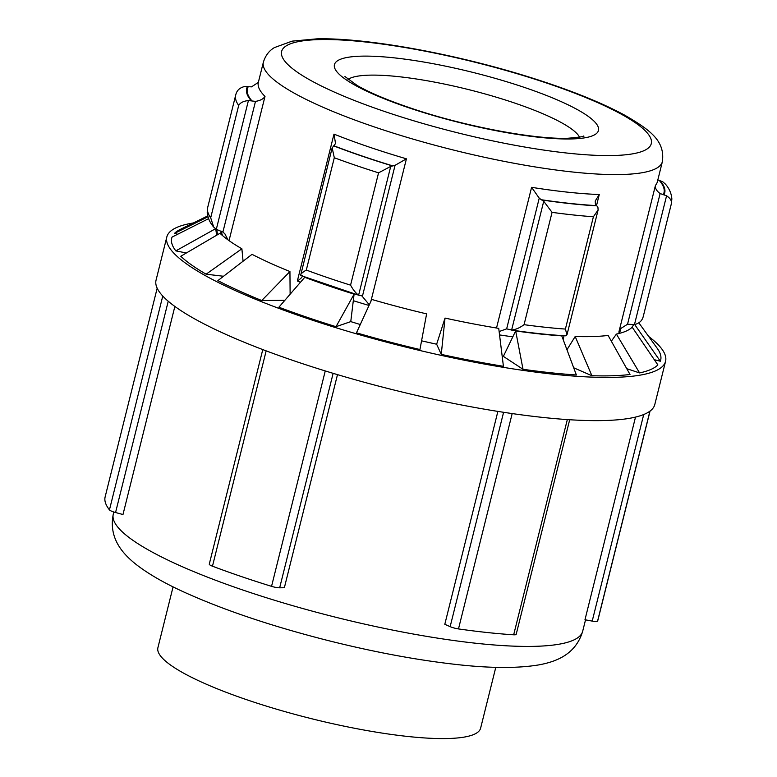 <?xml version="1.0" encoding="UTF-8"?>
<svg xmlns="http://www.w3.org/2000/svg" width="777" height="777" viewBox="0 0 777 777"><rect width="100%" height="100%" fill="white"/><g stroke="black" fill="none" stroke-linecap="round" stroke-linejoin="round"><path stroke-width="1.17" d="M445.027 318.075A217.696 41.54 14 0 0 498.737 328.37L503.418 366.297A251.962 48.077 -166 0 1 441.258 354.39L436.645 344.221L445.027 318.075L441.258 354.39M371.775 299.446A217.696 41.54 14 0 0 426.612 313.879L419.939 349.533A251.962 48.077 -166 0 1 356.468 332.828L371.775 299.446M336.014 326.69L350.767 321.62L354.098 294.143L336.014 326.69A251.962 48.077 -166 0 1 278.894 307.206L304.749 277.311A217.696 41.54 14 0 0 354.098 294.143M290.122 294.221L289.938 271.532L261.752 300.524A251.962 48.077 -166 0 1 217.871 280.614L252.03 254.332A217.696 41.54 14 0 0 289.938 271.532M284.848 300.32L261.752 300.524M243.075 261.218L241.88 248.786L206.128 274.194A251.962 48.077 -166 0 1 180.779 256.255L219.969 233.285A217.696 41.54 14 0 0 241.88 248.786M223.533 276.262L206.128 274.194M216.628 235.246L215.753 228.953M208.586 218.667L172.076 237.072A251.962 48.077 -166 0 0 175.835 250.874L215.482 228.759M186.354 252.981L175.835 250.874M217.511 234.732L216.802 229.603M207.954 216.802L174.534 233.372A251.962 48.077 -166 0 1 180.283 229.409L207.721 215.919M177.7 234.236L174.534 233.372M631.487 327.826L633.838 324.611M634.692 324.543L660.324 361.227L654.302 359.693M638.869 322.873L657.235 348.329A251.962 48.077 -166 0 1 660.324 361.227M611.344 341.2L616.384 334.091A217.696 41.54 14 0 0 632.177 327.175L657.857 364.928A251.962 48.077 -166 0 1 639.578 372.921L626.757 368.687M616.384 334.091L639.578 372.921M566.957 349.737L575.184 336.509A217.696 41.54 14 0 0 608.109 335.441L630.011 374.485A251.962 48.077 -166 0 1 591.889 375.718L573.698 367.793M575.184 336.509L591.889 375.718M515.666 330.944A217.696 41.54 14 0 0 561.771 335.858L576.369 374.97A251.962 48.077 -166 0 1 523.018 369.289L503.36 356.381L515.666 330.944L523.018 369.289M350.767 321.62A205.604 39.229 14 0 0 360.285 324.514M421.571 340.812A205.604 39.229 14 0 0 436.645 344.221M502.175 356.206A205.604 39.229 14 0 0 503.36 356.381M262.772 349.582L209.275 564.131A7.556 1.447 14 0 0 212.471 566.2L266.161 350.864M325.252 370.94L271.552 586.344A7.556 1.447 14 0 0 279.662 587.81L333.139 373.339M271.552 586.344A253.982 48.465 -166 0 1 212.471 566.2M390.724 166.414L395.066 165.326L362.48 296.018L358.615 295.192L390.724 166.414L378.564 172.834L350.563 285.149A224.504 42.842 -166 0 1 306.303 270.056C302.204 272.484 300.31 274.271 300.631 275.417L301.33 275.466M306.303 270.056L334.304 157.741L332.158 147.834L300.631 275.417M300.786 275.505L358.615 295.192C355.856 293.22 353.176 289.879 350.563 285.149M332.158 147.834L333.867 145.775A214.675 40.958 14 0 0 392.977 165.938M369.308 304.817L361.703 295.668M370.862 301.437L406.42 158.819L395.066 165.326M333.867 145.775L335.547 143.502L333.984 134.11L297.358 280.983C301 278.593 302.661 276.767 302.36 275.514M162.762 296.047L109.45 509.877A7.556 1.447 14 0 0 115.559 512.529L168.23 301.243M109.45 509.877A253.982 48.465 -166 0 1 105.138 496.892L157.177 288.18M248.417 100.544L255.487 101.379L222.902 232.08L216.307 229.322L248.417 100.544C243.395 101.117 240.151 102.758 238.694 105.478L210.693 217.793L213.675 227.02L216.307 229.322M229.04 240.627L264.996 96.397A205.604 39.229 -166 0 1 258.343 82.372L251.534 86.859L244.6 86.529C239.734 87.694 236.8 90.443 235.781 94.784L235.703 95.085A224.504 42.842 14 0 0 238.694 105.478M222.902 232.08L224.844 233.77L227.952 239.84M264.996 96.397C263.335 99 260.169 100.66 255.487 101.379M643.715 414.52L592.21 621.095A7.556 1.447 14 0 0 597.591 621.066L649.922 411.159M592.21 621.095L584.974 619.764L635.508 417.094M650.048 411.062L598.008 619.784A253.982 48.465 -166 0 1 597.591 621.066M660.12 193.551L666.579 195.794C670.502 198.397 672.066 201.136 671.289 204.011L643.366 316.025A224.504 42.842 -166 0 1 643.288 316.326C642.268 320.658 639.335 323.407 634.469 324.572L627.534 324.242L660.12 193.551C656.546 190.948 654.992 188.209 655.458 185.334L618.842 332.206L620.794 328.506L627.534 324.242M663.179 194.716A214.675 40.958 14 0 0 659.284 180.429L662.762 181.779L665.394 184.091C669.25 188.452 671.415 193.415 671.862 198.951L671.367 203.71A224.504 42.842 14 0 1 671.289 204.011M659.284 180.429L657.818 179.924M337.49 374.64L284.353 587.752L279.662 587.81M174.864 306.439L122.98 514.529L115.559 512.529M193.386 222.97A257.002 49.038 14 0 0 166.822 236.975L156.051 280.167A257.002 49.038 14 0 0 393.56 389.928A257.002 49.038 14 0 0 654.797 404.526L665.568 361.324A257.002 49.038 14 0 0 648.688 336.48M503.593 412.296L450.145 626.65A7.556 1.447 14 0 0 458.488 628.923L512.179 413.568M450.145 626.65L444.803 624.3L497.882 411.402M567.327 419.58L513.675 634.799A7.556 1.447 14 0 0 516.181 634.353L569.687 419.735M513.675 634.799A253.982 48.465 -166 0 1 458.488 628.923M565.403 329.069A224.504 42.842 -166 0 1 524.057 324.669C519.832 327.836 515.695 329.633 511.616 330.04L510.984 329.992C530.982 332.945 549.203 334.877 565.617 335.81L566.987 334.809L598.115 209.955L593.405 216.754L565.403 329.069L566.987 334.809M524.057 324.669L552.058 212.354L543.725 201.262L511.616 330.04L506.653 328.856L539.238 198.164L531.594 187.325L496.522 328.001M539.238 198.164L541.355 199.738A214.675 40.958 14 0 0 596.561 205.614L597.892 207.032L598.115 209.955M541.355 199.738L543.725 201.262M596.561 205.614L595.405 204.147L595.24 200.99L599.271 194.532A205.604 39.229 -166 0 1 531.594 187.325M499.125 331.556L506.653 328.856M173.077 586.849L157.906 647.697A166.297 31.731 14 0 0 311.587 718.715A166.297 31.731 14 0 0 480.623 728.166L495.794 667.307M166.822 236.975A257.002 49.038 14 0 0 404.331 346.727A257.002 49.038 14 0 0 665.568 361.324M348.009 79.429A120.94 23.077 -166 0 1 398.242 76.622A120.94 23.077 -166 0 1 560.975 122.407A120.94 23.077 -166 0 1 579.555 137.16M576.835 109.314A136.062 25.962 14 0 0 348.3 57.255A136.062 25.962 14 0 0 474.242 126.097A136.062 25.962 14 0 0 576.835 109.314M620.978 114.015A190.491 36.344 -166 0 1 477.36 137.519A190.491 36.344 -166 0 1 301.039 41.132A190.491 36.344 -166 0 1 620.978 114.015M263.374 62.218A205.604 39.229 14 0 0 453.38 150.019A205.604 39.229 14 0 0 662.363 161.694C665.238 140.851 650.32 130.08 624.64 115.142C600.864 102.302 569.59 89.782 530.837 77.593C456.245 54.021 366.686 37.597 316.87 38.85L292.094 41.142L274.398 47.601C269.085 50.728 265.404 55.604 263.374 62.218L258.343 82.372M406.42 158.819A205.604 39.229 -166 0 1 333.984 134.11M297.358 280.983A205.604 39.229 14 0 0 300.495 282.226M353.302 300.689A205.604 39.229 14 0 0 369.017 305.458M657.303 182.119L657.342 181.857A205.604 39.229 -166 0 1 655.458 185.334M618.842 332.206A205.604 39.229 14 0 0 620.716 328.729L619.57 333.333M563.131 339.491L564.063 335.722M596.513 205.575L599.271 194.532M499.543 334.916A205.604 39.229 14 0 0 512.82 336.829M221.503 231.293A205.604 39.229 14 0 0 222.63 235.674M392.511 165.948A215.433 41.103 -166 0 1 333.644 145.872M334.304 157.741A224.504 42.842 14 0 0 378.564 172.834M210.693 217.793A224.504 42.842 -166 0 1 207.702 207.401L207.206 212.15C207.653 217.696 209.809 222.649 213.675 227.02M251.321 100.874A215.433 41.103 -166 0 1 247.445 86.655M235.781 94.784A224.504 42.842 14 0 0 235.703 95.085L207.702 207.401M248.203 86.801A214.675 40.958 14 0 0 252.098 101.078M666.579 195.794L634.469 324.572M660.052 180.633A215.433 41.103 -166 0 1 663.927 194.852M596.872 205.837A215.433 41.103 -166 0 1 541.89 199.98M552.058 212.354A224.504 42.842 14 0 0 593.405 216.754M582.682 631.254C575.456 655.312 554.817 661.955 538.723 664.908C516.967 668.531 488.548 668.278 453.467 664.15C414.5 659.634 372.474 651.718 327.379 640.374C272.067 626.281 224.708 610.382 185.305 592.666C165.346 583.663 149.213 574.465 136.907 565.054C123.475 554.564 108.314 538.762 113.277 514.219A241.89 46.154 14 0 0 336.82 617.521A241.89 46.154 14 0 0 582.682 631.254L585.528 619.871M583.624 136.033C585.343 136.402 580.186 137.131 568.133 138.228C536.295 139.695 466.006 126.826 412.131 108.557C388.442 100.592 370.173 92.929 357.313 85.577L344.949 76.525M657.342 181.857L662.363 161.694M220.581 233.858L221.241 231.187M643.366 316.025L671.367 203.71M113.277 514.219L113.831 512.014"/></g></svg>
